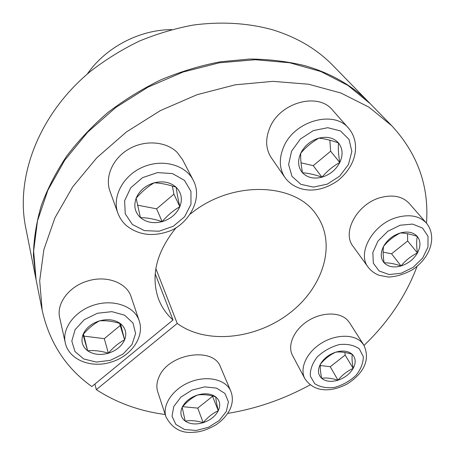 <?xml version="1.0" encoding="UTF-8"?>
<svg xmlns="http://www.w3.org/2000/svg" width="455" height="455" viewBox="0 0 455 455"><rect width="100%" height="100%" fill="white"/><g stroke="black" fill="none" stroke-linecap="round" stroke-linejoin="round"><path stroke-width="0.68" d="M155.849 268.581L177.234 323.442C206.03 344.583 255.209 339.402 288.97 313.626C322.925 288.106 337.018 244.523 316.828 215.437C296.012 182.319 231.584 179.839 190.463 213.981M176.193 227.602C156.412 251.962 150.508 275.724 158.476 298.901C161.61 307.102 166.456 314.138 173.014 320.007L155.189 273.791M426.489 223.155C429.207 186.3 417.662 153.858 391.857 125.836L368.994 107.192L340.977 93.047L308.587 84.226L272.886 81.354L235.241 84.812L197.191 94.657L160.393 110.588L126.45 131.944L96.824 157.766L72.692 186.868L54.89 217.945L43.862 249.653L39.693 280.758L42.15 310.156C49.362 342.564 65.924 368.027 91.836 386.551L173.014 320.007M94.913 384.026L96.318 389.645C116.679 402.846 139.639 411.132 165.205 414.505M177.234 323.442L96.318 389.645M391.857 125.836L370.216 103.672L347.944 85.421L320.832 71.52L289.625 62.756L255.374 59.724L219.367 62.796L183.069 72.026L148.029 87.132L115.763 107.499L87.633 132.229L64.746 160.2L47.889 190.167L37.486 220.868L33.63 251.092L36.099 279.779L42.15 310.156M227.767 413.379C256.54 408.664 283.988 399.154 310.122 384.856M364.023 345.425C388.325 322.134 406.008 295.767 417.081 266.317M369.841 103.291L369.466 102.904C352.824 85.813 331.365 73.426 305.095 65.736C287.594 61.436 269.161 59.201 249.795 59.031L220.197 61.806C200.194 65.674 180.516 71.64 161.155 79.699C142.244 88.884 124.516 99.793 107.977 112.425C92.342 125.887 78.573 140.458 66.663 156.139C55.965 172.246 47.502 188.734 41.28 205.603C36.372 222.478 33.75 239.051 33.408 255.318L35.996 279.251M369.466 102.904L332.884 65.446C316.953 49.1 296.723 37.173 272.187 29.666C247.6 22.966 221.386 21.419 193.54 25.014C175.141 28.409 157.077 33.772 139.349 41.092C122.048 49.47 105.856 59.486 90.772 71.134C39.05 113.687 15.277 176.676 25.662 227.381L35.888 278.727M171.615 29.62C139.332 29.694 105.56 47.496 87.252 74.085M215.676 396.857C219.941 400.474 220.811 405.092 218.286 410.717C215.323 416.274 210.29 420.261 203.18 422.678C195.997 424.771 190.008 424.242 185.213 421.097C180.783 417.622 179.77 413.021 182.171 407.288C185.088 401.583 190.207 397.488 197.533 395.014C204.926 392.932 210.978 393.547 215.676 396.857C209.112 394.826 203.061 394.206 197.533 395.014C191.885 397.67 186.76 401.765 182.171 407.288L185.213 421.097C190.713 420.181 196.702 420.71 203.18 422.678C207.634 417.28 212.667 413.294 218.286 410.717C216.859 404.745 215.988 400.127 215.676 396.857M212.479 395.981L212.548 396.322L197.737 408.112L203.18 422.678M212.548 396.322L218.286 410.717M197.737 408.112L182.694 406.679M165.99 416.888L157.749 391.874C156.281 387.279 156.668 382.393 158.909 377.223C168.066 353.421 213.662 346.335 220.527 367.043L230.759 391.084C226.05 379.555 207.355 375.091 190.201 381.961C172.985 388.678 161.883 405.013 165.99 416.888C172.235 428.576 181.619 433.683 194.143 432.216C200.405 432.045 207.702 429.571 216.034 424.794C222.085 420.665 226.653 415.699 229.741 409.915C232.829 403.426 233.17 397.152 230.759 391.084M124.607 339.834C121.69 346.187 116.275 350.646 108.364 353.222C100.328 355.406 93.434 354.599 87.673 350.788C82.298 346.608 80.74 341.222 82.986 334.635C85.836 328.089 91.347 323.494 99.531 320.855C107.824 318.688 114.796 319.615 120.456 323.63C125.643 327.987 127.025 333.39 124.607 339.834L120.456 323.63C113.153 321.304 106.18 320.377 99.531 320.855C93.633 324.023 88.116 328.618 82.986 334.635L87.673 350.788C94.236 350.157 101.129 350.97 108.364 353.222C113.323 347.353 118.738 342.888 124.607 339.834L120.205 325.484L104.303 338.651L108.364 353.222M104.303 338.651L83.993 336.131L87.673 350.788M83.993 336.131L83.419 334.141M65.241 342.649L59.702 317.755C56.056 303.434 69.467 285.854 88.418 280.781C107.118 275.173 126.922 282.97 131.131 296.819L139.15 320.661C134.635 306.613 114.415 298.986 94.941 304.765C75.422 310.361 61.789 328.061 65.241 342.649C68.768 359.899 91.176 368.51 110.804 362.191C130.761 356.606 144.98 337.047 139.15 320.661M119.665 323.391L120.205 325.484M162.139 221.648C153.58 223.792 146.339 222.45 140.419 217.621C134.919 212.371 133.497 205.899 136.147 198.215C139.429 190.605 145.452 185.469 154.211 182.802C163.066 180.703 170.392 182.193 176.187 187.284C181.46 192.744 182.682 199.222 179.85 206.718C176.494 214.072 170.591 219.048 162.139 221.648C167.468 215.42 173.372 210.443 179.85 206.718C178.059 199.119 176.841 192.641 176.187 187.284C168.39 184.588 161.064 183.092 154.211 182.802C147.653 186.704 141.63 191.845 136.147 198.215L140.419 217.621C147.187 217.7 154.427 219.043 162.139 221.648L156.611 208.828L137.512 205.177M172.365 186.055L173.912 194.171L179.85 206.718M117.885 213.116L109.985 191.282C104.661 176.91 112.703 158.346 128.85 149.052C144.94 139.662 166.098 141.329 177.194 152.414L182.54 159.625L193.21 180.135C185.458 164.79 162.355 158.488 142.716 167.15C122.987 175.624 111.805 196.935 117.885 213.116C119.699 218.042 122.6 222.256 126.587 225.76C138.411 234.922 152.186 236.873 167.906 231.618C185.725 226.323 204.284 200.877 193.21 180.135M173.912 194.171L156.611 208.828M302.518 172.798C298.053 167.451 297.445 160.951 300.704 153.295C304.526 145.731 310.589 140.68 318.892 138.144C327.219 136.181 333.765 137.785 338.526 142.972C342.769 148.523 343.189 155.03 339.794 162.492C335.932 169.812 329.989 174.709 321.969 177.183C313.899 179.19 307.415 177.729 302.518 172.798C308.234 173.133 314.718 174.595 321.969 177.183C326.986 171.182 332.929 166.285 339.794 162.492C338.463 154.99 338.042 148.478 338.526 142.972C331.16 140.288 324.62 138.684 318.892 138.144C311.954 142.091 305.891 147.141 300.704 153.295C300.476 158.738 301.079 165.239 302.518 172.798M329.858 140.197L330.643 151.225L313.228 165.643L321.969 177.183M330.643 151.225L339.794 162.492M284.972 177.552L271.317 157.754C265.657 149.052 265.168 139.031 269.843 127.679C279.927 102.421 318.21 91.921 332.508 110.076L348.632 128.287C359.029 140.345 359.393 162.606 338.173 180.43C315.554 196.27 294.465 190.611 284.972 177.552C279.216 168.691 278.807 158.431 283.744 146.76C294.408 120.797 334.089 109.774 348.632 128.287M313.228 165.643L301.034 162.833M383.565 246.36C387.313 239.842 392.892 235.377 400.309 232.977C407.72 231.055 413.39 232.209 417.315 236.446C420.773 241.013 420.818 246.513 417.457 252.952C413.686 259.282 408.209 263.621 401.026 265.97C393.814 267.921 388.189 266.875 384.139 262.836C380.499 258.434 380.306 252.94 383.565 246.36C382.837 250.733 383.03 256.222 384.139 262.836C388.883 262.677 394.508 263.724 401.026 265.97C405.513 260.459 410.99 256.119 417.457 252.952C416.433 246.36 416.382 240.854 417.315 236.446C410.74 234.132 405.069 232.977 400.309 232.977C393.78 236.259 388.2 240.718 383.565 246.36M407.532 233.711L407.652 240.979L417.457 252.952M407.652 240.979L391.567 253.782L401.026 265.97M391.567 253.782L383.121 252.167M368.22 267.267L353.069 246.32C341.546 232.277 357.408 203.442 380.869 197.493C393.08 194.416 402.521 196.384 409.199 203.396L426.426 223.087C436.988 236.088 431.283 257.069 412.475 269.724C403.983 274.359 395.958 276.799 388.388 277.044L378.952 275.275C374.573 273.506 370.996 270.839 368.22 267.267C356.538 253.082 373.185 223.559 397.391 217.297C409.983 214.066 419.664 215.994 426.426 223.087M335.779 352.159C342.803 350.191 348.297 350.919 352.261 354.343C355.799 358.068 356.1 362.749 353.177 368.385C349.855 373.942 344.793 377.883 337.991 380.204C331.155 382.183 325.706 381.546 321.634 378.281C317.943 374.692 317.505 370.023 320.331 364.279C323.63 358.568 328.783 354.53 335.779 352.159C329.835 354.9 324.688 358.938 320.331 364.279C320.024 367.657 320.462 372.321 321.634 378.281C326.366 377.587 331.82 378.23 337.991 380.204C342.245 374.96 347.301 371.018 353.177 368.385C352.073 362.459 351.772 357.778 352.261 354.343C346.039 352.312 340.545 351.584 335.779 352.159M344.958 352.483L345.14 355.082L353.177 368.385M345.14 355.082L330.256 366.73L337.991 380.204M330.256 366.73L320.263 365.49M304.839 378.628L292.531 355.469C287.156 345.618 293.685 330.154 307.461 321.196C321.162 312.153 339.089 311.664 347.193 319.82L349.52 322.686L363.67 344.85C371.718 361.304 361.088 375.227 347.057 384.026C332.338 391.664 314.866 393.478 304.839 378.628C299.418 368.704 306.278 352.966 320.519 343.747C334.692 334.442 353.097 333.777 361.315 341.967L363.67 344.85M226.323 411.479L219.208 420.517L208.475 427.273L196.145 430.487L184.542 429.509L175.914 424.475L172.024 416.274L173.77 406.491L180.902 397.101L192.01 390.072L204.778 386.864L216.563 388.115L224.975 393.495L228.41 401.85L226.323 411.479M110.303 360.343L96.352 362.083L83.748 358.972L74.95 351.499L71.805 341.051L75.092 329.67L84.26 319.7L97.45 313.245L111.896 311.652L124.596 315.19L133.019 323.039L135.596 333.538L131.978 344.606L122.969 354.126L110.303 360.343M132.359 224.457L125.244 213.816L124.613 200.7L130.767 187.75L142.534 177.666L157.487 172.599L172.473 173.582L184.4 180.316L190.946 191.305L190.981 204.272L184.645 216.711L173.253 226.283L158.949 231.237L144.394 230.617L132.359 224.457M291.581 151.145L300.431 138.98L313.387 130.574L327.742 127.707L340.488 130.926L349.059 139.457L351.846 151.469L348.462 164.534L339.68 176.148L327.225 184.161L313.427 187.096L300.869 184.343L291.979 176.335L288.606 164.505L291.581 151.145M400.138 225.231L412.594 224.082L422.536 228.057L427.99 236.253L427.996 246.946L422.672 258.019L413.123 267.358L401.179 273.239L389.088 274.547L379.14 270.981L373.305 263.144L372.838 252.48L377.968 241.093L387.734 231.322L400.138 225.231M359.285 348.854L363.272 356.549C363.357 362.897 360.9 369.21 355.901 375.489C349.719 381.159 342.604 385.135 334.556 387.41C326.627 388.348 320.019 387.108 314.724 383.684L310.35 376.217C309.963 369.875 312.272 363.443 317.272 356.913C323.619 350.981 330.967 346.869 339.322 344.572C347.483 343.741 354.138 345.169 359.285 348.854"/></g></svg>
